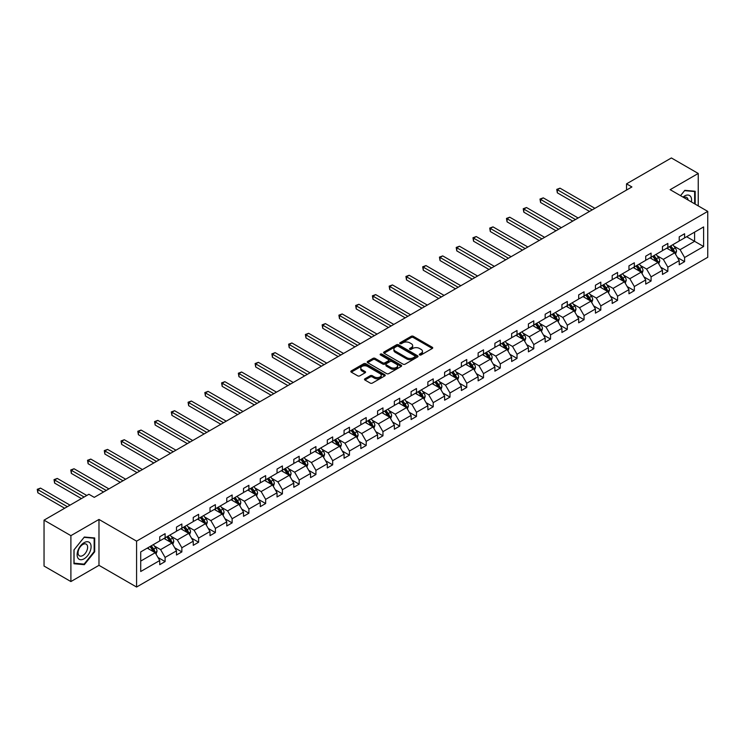 <?xml version="1.0" encoding="UTF-8"?>
<svg xmlns="http://www.w3.org/2000/svg" width="745" height="745" viewBox="0 0 745 745"><rect width="100%" height="100%" fill="white"/><g stroke="black" fill="none" stroke-linecap="round" stroke-linejoin="round"><path stroke-width="1.12" d="M419.621 354.946A1.043 0.605 0 0 0 421.093 354.946L432.296 348.483A1.49 0.857 0 0 0 432.733 347.878A1.49 0.857 0 0 0 432.296 347.263L413.317 336.312A1.49 0.857 0 0 0 411.212 336.312L400.009 342.774A1.043 0.605 0 0 0 401.481 343.631L402.933 342.793A4.768 2.756 0 0 1 409.685 342.793L411.259 343.706A4.768 2.756 0 0 1 412.665 345.652A4.768 2.756 0 0 1 411.259 347.598L409.815 348.437A1.043 0.605 0 0 0 411.287 349.293L412.739 348.455A4.768 2.756 0 0 1 419.491 348.455L421.065 349.368A4.768 2.756 0 0 1 422.471 351.314A4.768 2.756 0 0 1 421.065 353.26L419.621 354.099A1.043 0.605 0 0 0 419.621 354.946L419.621 354.099M364.92 378.795A1.49 0.857 0 0 0 364.482 379.41A1.49 0.857 0 0 0 364.92 380.015L370.246 383.088A1.49 0.857 0 0 0 372.351 383.088L384.793 375.908A1.49 0.857 0 0 0 385.23 375.303A1.49 0.857 0 0 0 384.793 374.688L365.814 363.728A1.49 0.857 0 0 0 363.709 363.728L351.267 370.917A1.49 0.857 0 0 0 350.83 371.522A1.49 0.857 0 0 0 351.267 372.137L357.702 375.843A1.49 0.857 0 0 0 359.807 375.843L365.134 372.77A1.49 0.857 0 0 0 365.572 372.165A1.49 0.857 0 0 0 365.134 371.55L361.94 369.716A3.986 2.3 0 0 1 360.776 368.086A3.986 2.3 0 0 1 363.234 365.953A3.986 2.3 0 0 1 367.583 366.456L380.08 373.673A3.986 2.3 0 0 1 381.244 375.303A3.986 2.3 0 0 1 378.786 377.426A3.986 2.3 0 0 1 374.437 376.923L372.351 375.722A1.49 0.857 0 0 0 370.246 375.722L364.92 378.795L364.92 380.015M98.983 519.442L70.896 535.655L44.039 520.15L44.039 566.051L70.896 581.556L98.983 565.334L136.586 587.041L136.586 541.149L98.983 519.442L98.983 565.334M698.242 205.899L698.242 173.464L670.155 189.677L707.75 211.384L136.586 541.149M698.242 173.464L671.385 157.959L626.536 183.847L626.536 190.05M44.039 520.15L88.888 494.261L94.261 497.362L631.909 186.948L626.536 183.847M403.036 364.156A1.49 0.857 0 0 0 405.15 364.156L417.591 356.976A1.49 0.857 0 0 0 418.029 356.361A1.49 0.857 0 0 0 417.591 355.756L398.612 344.795A1.49 0.857 0 0 0 396.498 344.795L384.057 351.985A1.49 0.857 0 0 0 383.619 352.59A1.49 0.857 0 0 0 384.057 353.204L403.036 364.156M380.835 355.179A1.043 0.605 0 0 1 381.896 355.328L401.173 366.456L388.75 373.627A1.49 0.857 0 0 1 386.646 373.627L367.658 362.666L367.658 361.446A1.49 0.857 0 0 0 367.229 362.061A1.49 0.857 0 0 0 367.658 362.666M367.658 361.446L372.984 358.373A1.49 0.857 0 0 1 375.098 358.373L382.79 362.815A1.49 0.857 0 0 0 384.904 362.815L388.434 360.776A1.49 0.857 0 0 0 388.871 360.17A1.49 0.857 0 0 0 388.434 359.565L380.425 354.937A1.043 0.605 0 0 1 381.896 354.08L401.192 365.227A1.49 0.857 0 0 1 401.63 365.832A1.49 0.857 0 0 1 401.192 366.438L401.192 365.227M70.896 535.655L70.896 581.556M140.721 551.905L159.737 540.926L159.737 536.773L165.101 533.671L165.101 537.825L176.491 531.26L176.491 527.097L181.864 523.996L181.864 528.158L193.253 521.584L193.253 517.421L198.617 514.32L198.617 518.483L210.006 511.908L210.006 507.745L215.38 504.644L215.38 508.807L226.769 502.232L226.769 498.079L232.133 494.978L232.133 499.131L243.522 492.557L243.522 488.403L248.895 485.302L248.895 489.456L260.284 482.881L260.284 478.728L265.648 475.627L265.648 479.78L277.038 473.205L277.038 469.052L282.411 465.951L282.411 470.104L293.8 463.53L293.8 459.376L299.164 456.275L299.164 460.429L310.553 453.854L310.553 449.701L315.927 446.6L315.927 450.753L327.316 444.178L327.316 440.025L332.68 436.924L332.68 441.077L344.069 434.503L344.069 430.349L349.442 427.248L349.442 431.402L360.831 424.827L360.831 420.674L366.195 417.572L366.195 421.726L377.585 415.151L377.585 410.998L382.958 407.897L382.958 412.05L394.347 405.476L394.347 401.322L399.711 398.221L399.711 402.375L411.1 395.8L411.1 391.647L416.474 388.545L416.474 392.699L427.863 386.124L427.863 381.971L433.227 378.87L433.227 383.023L444.616 376.458L444.616 372.295L449.989 369.194L449.989 373.357L461.379 366.782L461.379 362.619L466.752 359.518L466.752 363.681L478.132 357.106L478.132 352.944L483.505 349.843L483.505 354.005L494.894 347.431L494.894 343.277L500.268 340.176L500.268 344.33L511.647 337.755L511.647 333.602L517.021 330.501L517.021 334.654L528.41 328.079L528.41 323.926L533.783 320.825L533.783 324.978L545.163 318.404L545.163 314.25L550.536 311.149L550.536 315.303L561.926 308.728L561.926 304.575L567.299 301.474L567.299 305.627L578.679 299.052L578.679 294.899L584.052 291.798L584.052 295.951L595.441 289.377L595.441 285.223L600.815 282.122L600.815 286.276L612.194 279.701L612.194 275.548L617.568 272.447L617.568 276.6L628.957 270.025L628.957 265.872L634.33 262.771L634.33 266.924L645.71 260.35L645.71 256.196L651.083 253.095L651.083 257.249L662.473 250.674L662.473 246.521L667.846 243.419L667.846 247.573L679.226 240.998L679.226 236.845L684.599 233.744L684.599 237.897L703.615 226.927L703.615 246.521L684.599 257.5L684.599 261.653L679.226 264.754L679.226 260.601L667.846 267.176L667.846 271.329L662.473 274.43L662.473 270.277L651.083 276.851L651.083 281.005L645.71 284.106L645.71 279.952L634.33 286.527L634.33 290.68L628.957 293.781L628.957 289.628L617.568 296.203L617.568 300.356L612.194 303.457L612.194 299.304L600.815 305.878L600.815 310.032L595.441 313.133L595.441 308.979L584.052 315.554L584.052 319.707L578.679 322.808L578.679 318.655L567.299 325.23L567.299 329.383L561.926 332.484L561.926 328.331L550.536 334.896L550.536 339.059L545.163 342.16L545.163 337.997L533.783 344.572L533.783 348.735L528.41 351.836L528.41 347.673L517.021 354.248L517.021 358.41L511.647 361.511L511.647 357.349L500.268 363.923L500.268 368.086L494.894 371.178L494.894 367.024L483.505 373.599L483.505 377.752L478.132 380.853L478.132 376.7L466.752 383.275L466.752 387.428L461.379 390.529L461.379 386.376L449.989 392.95L449.989 397.104L444.616 400.205L444.616 396.051L433.227 402.626L433.227 406.779L427.863 409.88L427.863 405.727L416.474 412.302L416.474 416.455L411.1 419.556L411.1 415.403L399.711 421.977L399.711 426.131L394.347 429.232L394.347 425.078L382.958 431.653L382.958 435.806L377.585 438.907L377.585 434.754L366.195 441.329L366.195 445.482L360.831 448.583L360.831 444.43L349.442 451.004L349.442 455.158L344.069 458.259L344.069 454.105L332.68 460.68L332.68 464.833L327.316 467.935L327.316 463.781L315.927 470.356L315.927 474.509L310.553 477.61L310.553 473.457L299.164 480.031L299.164 484.185L293.8 487.286L293.8 483.132L282.411 489.698L282.411 493.861L277.038 496.962L277.038 492.799L265.648 499.374L265.648 503.536L260.284 506.637L260.284 502.475L248.895 509.049L248.895 513.212L243.522 516.313L243.522 512.15L232.133 518.725L232.133 522.888L226.769 525.979L226.769 521.826L215.38 528.401L215.38 532.554L210.006 535.655L210.006 531.502L198.617 538.076L198.617 542.23L193.253 545.331L193.253 541.177L181.864 547.752L181.864 551.905L176.491 555.006L176.491 550.853L165.101 557.428L165.101 561.581L159.737 564.682L159.737 560.529L140.721 571.508L140.721 551.905M136.586 587.041L707.75 257.286L707.75 211.384M164.03 538.449L171.983 543.04L160.594 549.614L154.373 546.02M160.594 549.614L165.101 557.428M171.983 543.04L176.491 550.853M159.737 539.939L160.594 540.432L165.101 537.825M180.784 528.773L188.736 533.364L177.347 539.939L171.136 536.344M177.347 539.939L181.864 547.752M188.736 533.364L193.253 541.177M176.491 530.263L177.347 530.757L181.864 528.158M197.546 519.097L205.499 523.688L194.11 530.263L187.889 526.678M194.11 530.263L198.617 538.076M205.499 523.688L210.006 531.502M193.253 520.587L194.11 521.081L198.617 518.483M214.299 509.422L222.252 514.013L210.863 520.587L204.651 517.002M210.863 520.587L215.38 528.401M222.252 514.013L226.769 521.826M210.006 510.912L210.863 511.405L215.38 508.807M231.062 499.746L239.015 504.337L227.625 510.912L221.405 507.326M227.625 510.912L232.133 518.725M239.015 504.337L243.522 512.15M226.769 501.236L227.625 501.73L232.133 499.131M247.824 490.07L255.768 494.661L244.379 501.236L238.167 497.651M244.379 501.236L248.895 509.049M255.768 494.661L260.284 502.475M243.522 491.56L244.379 492.063L248.895 489.456M264.577 480.395L272.53 484.986L261.141 491.56L254.92 487.975M261.141 491.56L265.648 499.374M272.53 484.986L277.038 492.799M260.284 481.885L261.141 482.387L265.648 479.78M281.34 470.728L289.284 475.31L277.894 481.885L271.683 478.299M277.894 481.885L282.411 489.698M289.284 475.31L293.8 483.132M277.038 472.209L277.894 472.712L282.411 470.104M298.093 461.053L306.046 465.634L294.657 472.209L288.436 468.624M294.657 472.209L299.164 480.031M306.046 465.634L310.553 473.457M293.8 462.533L294.657 463.036L299.164 460.429M314.856 451.377L322.799 455.968L311.41 462.533L305.199 458.948M311.41 462.533L315.927 470.356M322.799 455.968L327.316 463.781M310.553 452.867L311.41 453.36L315.927 450.753M331.609 441.701L339.562 446.292L328.173 452.867L321.952 449.272M328.173 452.867L332.68 460.68M339.562 446.292L344.069 454.105M327.316 443.191L328.173 443.685L332.68 441.077M348.371 432.026L356.315 436.617L344.926 443.191L338.714 439.597M344.926 443.191L349.442 451.004M356.315 436.617L360.831 444.43M344.069 433.515L344.926 434.009L349.442 431.402M365.125 422.35L373.077 426.941L361.688 433.515L355.467 429.921M361.688 433.515L366.195 441.329M373.077 426.941L377.585 434.754M360.831 423.84L361.688 424.333L366.195 421.726M381.887 412.674L389.831 417.265L378.441 423.84L372.23 420.245M378.441 423.84L382.958 431.653M389.831 417.265L394.347 425.078M377.585 414.164L378.441 414.658L382.958 412.05M398.64 402.998L406.593 407.59L395.204 414.164L388.983 410.57M395.204 414.164L399.711 421.977M406.593 407.59L411.1 415.403M394.347 404.488L395.204 404.982L399.711 402.375M415.403 393.323L423.346 397.914L411.957 404.488L405.746 400.894M411.957 404.488L416.474 412.302M423.346 397.914L427.863 405.727M411.1 394.813L411.957 395.306L416.474 392.699M432.156 383.647L440.109 388.238L428.72 394.813L422.499 391.218M428.72 394.813L433.227 402.626M440.109 388.238L444.616 396.051M427.863 385.137L428.72 385.631L433.227 383.023M448.918 373.971L456.862 378.562L445.482 385.137L439.261 381.542M445.482 385.137L449.989 392.95M456.862 378.562L461.379 386.376M444.616 375.461L445.482 375.955L449.989 373.357M465.672 364.296L473.624 368.887L462.235 375.461L456.014 371.876M462.235 375.461L466.752 383.275M473.624 368.887L478.132 376.7M461.379 365.786L462.235 366.279L466.752 363.681M482.434 354.62L490.378 359.211L478.998 365.786L472.777 362.2M478.998 365.786L483.505 373.599M490.378 359.211L494.894 367.024M478.132 356.11L478.998 356.604L483.505 354.005M499.187 344.944L507.14 349.535L495.751 356.11L489.53 352.525M495.751 356.11L500.268 363.923M507.14 349.535L511.647 357.349M494.894 346.434L495.751 346.928L500.268 344.33M515.95 335.269L523.893 339.86L512.513 346.434L506.293 342.849M512.513 346.434L517.021 354.248M523.893 339.86L528.41 347.673M511.647 336.759L512.513 337.262L517.021 334.654M532.703 325.593L540.656 330.184L529.267 336.759L523.046 333.173M529.267 336.759L533.783 344.572M540.656 330.184L545.163 337.997M528.41 327.083L529.267 327.586L533.783 324.978M549.465 315.927L557.409 320.508L546.029 327.083L539.808 323.498M546.029 327.083L550.536 334.896M557.409 320.508L561.926 328.331M545.163 317.407L546.029 317.91L550.536 315.303M566.219 306.251L574.171 310.833L562.782 317.407L556.562 313.822M562.782 317.407L567.299 325.23M574.171 310.833L578.679 318.655M561.926 307.732L562.782 308.234L567.299 305.627M582.981 296.575L590.925 301.166L579.545 307.732L573.324 304.146M579.545 307.732L584.052 315.554M590.925 301.166L595.441 308.979M578.679 298.065L579.545 298.559L584.052 295.951M599.734 286.899L607.687 291.491L596.298 298.065L590.077 294.471M596.298 298.065L600.815 305.878M607.687 291.491L612.194 299.304M595.441 288.389L596.298 288.883L600.815 286.276M616.497 277.224L624.44 281.815L613.061 288.389L606.84 284.795M613.061 288.389L617.568 296.203M624.44 281.815L628.957 289.628M612.194 278.714L613.061 279.207L617.568 276.6M633.25 267.548L641.203 272.139L629.814 278.714L623.593 275.119M629.814 278.714L634.33 286.527M641.203 272.139L645.71 279.952M628.957 269.038L629.814 269.532L634.33 266.924M650.013 257.872L657.956 262.464L646.576 269.038L640.355 265.444M646.576 269.038L651.083 276.851M657.956 262.464L662.473 270.277M645.71 259.362L646.576 259.856L651.083 257.249M666.766 248.197L674.719 252.788L663.329 259.362L657.109 255.768M663.329 259.362L667.846 267.176M674.719 252.788L679.226 260.601M662.473 249.687L663.329 250.18L667.846 247.573M686.639 236.724L694.591 241.315L680.092 249.687L673.871 246.092M680.092 249.687L684.599 257.5M703.615 246.521L694.591 241.315L694.591 232.133L703.615 226.927M679.226 240.011L680.092 240.505L684.599 237.897M140.721 561.087L155.221 552.716L147.268 548.124M155.221 552.716L159.737 560.529M677.456 257.528L684.599 261.653M660.703 267.204L667.846 271.329M643.941 276.879L651.083 281.005M627.188 286.555L634.33 290.68M610.425 296.231L617.568 300.356M593.663 305.906L600.815 310.032M576.909 315.582L584.052 319.707M560.147 325.258L567.299 329.383M543.394 334.933L550.536 339.059M526.631 344.609L533.783 348.735M509.878 354.285L517.021 358.41M493.115 363.96L500.268 368.086M476.362 373.636L483.505 377.752M459.6 383.312L466.752 387.428M442.847 392.978L449.989 397.104M426.084 402.654L433.227 406.779M409.331 412.33L416.474 416.455M392.568 422.005L399.711 426.131M375.815 431.681L382.958 435.806M359.053 441.357L366.195 445.482M342.3 451.032L349.442 455.158M325.537 460.708L332.68 464.833M308.784 470.384L315.927 474.509M292.021 480.059L299.164 484.185M275.268 489.735L282.411 493.861M258.506 499.411L265.648 503.536M241.753 509.086L248.895 513.212M224.99 518.762L232.133 522.888M208.237 528.438L215.38 532.554M191.474 538.114L198.617 542.23M174.721 547.78L181.864 551.905M157.959 557.456L165.101 561.581M695.178 204.13L695.178 191.269L684.813 190.338L680.53 195.674M94.69 551.784L94.69 537.955L84.325 537.033L73.96 549.931L73.96 563.751L84.325 564.673L94.69 551.784L94.149 551.468M420.04 355.095L421.065 354.499A4.768 2.756 0 0 0 422.471 352.553L422.471 351.314M412.665 345.652L412.665 346.891A4.768 2.756 0 0 1 411.259 348.837L410.234 349.433M432.296 347.263L432.296 348.483L413.317 337.55A1.49 0.857 0 0 0 411.212 337.55L400.428 343.771M417.591 355.756L417.591 356.976L398.612 346.043A1.49 0.857 0 0 0 396.498 346.043L384.075 353.214M414.956 356.79A1.043 0.605 0 0 0 414.956 355.942L398.296 346.323A1.043 0.605 0 0 0 396.815 346.323L395.288 347.207A4.768 2.756 0 0 0 393.891 349.154A4.768 2.756 0 0 0 395.288 351.1L406.677 357.674A4.768 2.756 0 0 0 413.428 357.674L414.956 356.79L414.956 358.028A1.043 0.605 0 0 0 415.263 357.609L415.263 356.361M393.891 349.154L393.891 350.392A4.768 2.756 0 0 0 395.288 352.338L395.288 351.1M414.956 358.028L413.428 358.913A4.768 2.756 0 0 1 406.677 358.913L395.288 352.338M367.685 362.675L372.984 359.612L372.984 358.373M388.871 360.17L388.871 361.409A1.49 0.857 0 0 1 388.434 362.023L384.904 364.063A1.49 0.857 0 0 1 382.79 364.063L375.098 359.612A1.49 0.857 0 0 0 372.984 359.612M390.78 367.434A3.986 2.3 0 0 0 395.129 367.928A3.986 2.3 0 0 0 397.588 365.804A3.986 2.3 0 0 0 396.424 364.175L392.019 361.632A1.49 0.857 0 0 0 389.914 361.632L386.376 363.672A1.49 0.857 0 0 0 385.938 364.277A1.49 0.857 0 0 0 386.376 364.892L390.78 367.434L390.78 368.673A3.986 2.3 0 0 0 395.129 369.166A3.986 2.3 0 0 0 397.588 367.043L397.588 365.804M385.938 364.277L385.938 365.525A1.49 0.857 0 0 0 386.376 366.13L386.376 364.892M390.78 368.673L386.376 366.13M381.244 375.303L381.244 376.542A3.986 2.3 0 0 1 378.786 378.665A3.986 2.3 0 0 1 374.437 378.171L372.351 376.961A1.49 0.857 0 0 0 370.246 376.961L364.938 380.024M360.776 368.086L360.776 369.324A3.986 2.3 0 0 0 361.94 370.954L361.94 369.716M365.115 372.779L361.94 370.954M384.793 374.688L384.793 375.908L365.814 364.976A1.49 0.857 0 0 0 363.709 364.976L351.286 372.146L351.267 370.917M83.226 564.039L84.325 564.673M675.538 254.203L676.525 251.344A4.023 2.328 -120 0 0 675.24 247.917L672.828 244.695M668.498 249.193L667.455 247.796M594.901 208.321L560.026 188.178L557.335 189.733L557.335 192.834L589.528 211.422M674.123 252.443L674.346 251.521A4.023 2.328 -120 0 0 673.201 249.1L670.789 245.878M669.774 246.465L672.428 250.003A2.049 1.183 60 0 1 672.8 250.627L674.346 251.521M669.494 246.623L671.906 249.845A4.023 2.328 60 0 1 672.912 251.745M557.335 192.834L556.748 189.388L592.219 209.867M556.748 189.388L560.026 188.178M658.776 263.879L659.763 261.02A4.023 2.328 -120 0 0 658.478 257.593L656.066 254.371M651.745 258.869L650.692 257.472M578.148 217.996L543.263 197.853L540.581 199.409L540.581 202.51L572.775 221.097M657.369 262.119L657.593 261.197A4.023 2.328 -120 0 0 656.438 258.776L654.026 255.554M653.02 256.131L655.675 259.679A2.049 1.183 60 0 1 656.047 260.303L657.593 261.197M652.741 256.299L655.153 259.521A4.023 2.328 60 0 1 656.149 261.421M540.581 202.51L539.985 199.064L575.457 219.542M539.985 199.064L543.263 197.853M642.022 273.555L643.01 270.696A4.023 2.328 -120 0 0 641.724 267.269L639.312 264.047M634.982 268.545L633.939 267.148M561.385 227.672L526.51 207.529L523.819 209.084L523.819 212.185L556.012 230.773M640.607 271.795L640.83 270.873A4.023 2.328 -120 0 0 639.676 268.451L637.273 265.229M636.258 265.807L638.912 269.355A2.049 1.183 60 0 1 639.284 269.979L640.83 270.873M635.979 265.974L638.39 269.187A4.023 2.328 60 0 1 639.396 271.096M523.819 212.185L523.232 208.74L558.703 229.218M523.232 208.74L526.51 207.529M691.397 201.951A9.871 5.699 120 0 0 683.016 197.108M688.091 200.033A6.761 3.902 120 0 0 686.713 197.453A6.761 3.902 120 0 0 683.78 197.546M680.548 195.684L684.599 190.645L694.647 191.54L694.647 203.823M693.977 191.158L694.647 191.54M90.154 551.272A9.871 5.699 120 0 0 87.603 541.736A9.871 5.699 120 0 0 78.057 550.192A9.871 5.699 120 0 0 80.618 559.728A9.871 5.699 120 0 0 90.154 551.272M86.979 550.369A6.761 3.902 120 0 0 86.215 544.139A6.761 3.902 120 0 0 78.7 549.624A6.761 3.902 120 0 0 79.454 555.854A6.761 3.902 120 0 0 86.979 550.369M74.062 563.22L74.062 549.829L84.111 537.341L94.149 538.235L94.149 551.626L84.111 564.123L73.96 563.164M93.488 537.853L94.149 538.235M625.26 283.221L626.247 280.371A4.023 2.328 -120 0 0 624.962 276.944L622.55 273.722M618.229 278.22L617.177 276.823M544.632 237.348L509.748 217.205L507.066 218.76L507.066 221.861L539.259 240.439M623.854 281.47L624.077 280.548A4.023 2.328 -120 0 0 622.922 278.127L620.511 274.905M619.505 275.482L622.159 279.03A2.049 1.183 60 0 1 622.531 279.654L624.077 280.548M619.225 275.65L621.637 278.863A4.023 2.328 60 0 1 622.634 280.772M507.066 221.861L506.47 218.415L541.941 238.894M506.47 218.415L509.748 217.205M608.507 292.897L609.494 290.047A4.023 2.328 -120 0 0 608.209 286.62L605.797 283.398M601.466 287.896L600.423 286.499M527.87 247.014L492.994 226.88L490.303 228.436L490.303 231.537L522.496 250.115M607.091 291.146L607.315 290.215A4.023 2.328 -120 0 0 606.16 287.794L603.748 284.581M602.742 285.158L605.396 288.706A2.049 1.183 60 0 1 605.769 289.33L607.315 290.215M602.463 285.326L604.875 288.538A4.023 2.328 60 0 1 605.881 290.448M490.303 231.537L489.716 228.091L525.188 248.569M489.716 228.091L492.994 226.88M591.744 302.572L592.731 299.723A4.023 2.328 -120 0 0 591.446 296.296L589.034 293.074M584.713 297.572L583.661 296.175M511.117 256.69L476.232 236.556L473.55 238.102L473.55 241.203L505.743 259.791M590.338 300.822L590.562 299.89A4.023 2.328 -120 0 0 589.407 297.469L586.995 294.256M585.989 294.834L588.643 298.382A2.049 1.183 60 0 1 589.016 299.006L590.562 299.89M585.71 295.001L588.122 298.214A4.023 2.328 60 0 1 589.118 300.114M473.55 241.203L472.954 237.767L508.425 258.245M472.954 237.767L476.232 236.556M574.991 312.248L575.978 309.399A4.023 2.328 -120 0 0 574.693 305.971L572.281 302.749M567.951 307.247L566.908 305.85M494.354 266.365L459.479 246.232L456.787 247.778L456.787 250.879L488.981 269.466M573.575 310.497L573.799 309.566A4.023 2.328 -120 0 0 572.644 307.145L570.232 303.932M569.227 304.509L571.881 308.058A2.049 1.183 60 0 1 572.253 308.681L573.799 309.566M568.947 304.677L571.359 307.89A4.023 2.328 60 0 1 572.365 309.79M456.787 250.879L456.201 247.442L491.672 267.921M456.201 247.442L459.479 246.232M558.229 321.924L559.216 319.074A4.023 2.328 -120 0 0 557.931 315.647L555.519 312.425M551.198 316.923L550.145 315.526M477.601 276.041L442.716 255.908L440.034 257.453L440.034 260.554L472.228 279.142M556.813 320.173L557.046 319.242A4.023 2.328 -120 0 0 555.891 316.821L553.479 313.608M552.473 314.185L555.127 317.733A2.049 1.183 60 0 1 555.5 318.348L557.046 319.242M552.194 314.343L554.606 317.566A4.023 2.328 60 0 1 555.602 319.465M440.034 260.554L439.438 257.118L474.91 277.596M439.438 257.118L442.716 255.908M541.466 331.599L542.462 328.75A4.023 2.328 -120 0 0 541.177 325.323L538.765 322.101M534.435 326.599L533.392 325.202M460.838 285.717L425.963 265.583L423.272 267.129L423.272 270.23L455.465 288.818M540.06 329.839L540.283 328.918A4.023 2.328 -120 0 0 539.129 326.496L536.717 323.274M535.711 323.861L538.365 327.4A2.049 1.183 60 0 1 538.737 328.024L540.283 328.918M535.432 324.019L537.843 327.241A4.023 2.328 60 0 1 538.849 329.141M423.272 270.23L422.685 266.794L458.156 287.272M422.685 266.794L425.963 265.583M524.713 341.275L525.7 338.426A4.023 2.328 -120 0 0 524.415 334.999L522.003 331.776M517.682 336.274L516.63 334.878M444.085 295.392L409.201 275.259L406.519 276.805L406.519 279.906L438.712 298.494M523.297 339.515L523.53 338.593A4.023 2.328 -120 0 0 522.375 336.172L519.963 332.95M518.958 333.537L521.612 337.075A2.049 1.183 60 0 1 521.984 337.699L523.53 338.593M518.678 333.695L521.081 336.917A4.023 2.328 60 0 1 522.087 338.817M406.519 279.906L405.923 276.469L441.394 296.948M405.923 276.469L409.201 275.259M507.95 350.951L508.947 348.101A4.023 2.328 -120 0 0 507.662 344.674L505.25 341.452M500.919 345.95L499.876 344.553M427.323 305.068L392.447 284.935L389.756 286.48L389.756 289.582L421.949 308.169M506.544 349.191L506.768 348.269A4.023 2.328 -120 0 0 505.613 345.848L503.201 342.626M502.195 343.212L504.849 346.751A2.049 1.183 60 0 1 505.222 347.375L506.768 348.269M501.916 343.371L504.328 346.593A4.023 2.328 60 0 1 505.334 348.492M389.756 289.582L389.169 286.145L424.641 306.623M389.169 286.145L392.447 284.935M491.197 360.627L492.184 357.777A4.023 2.328 -120 0 0 490.899 354.341L488.487 351.128M484.166 355.626L483.114 354.229M410.56 314.744L375.685 294.61L373.003 296.156L373.003 299.257L405.196 317.845M489.782 358.867L490.014 357.945A4.023 2.328 -120 0 0 488.86 355.523L486.448 352.301M485.442 352.888L488.096 356.427A2.049 1.183 60 0 1 488.469 357.051L490.014 357.945M485.153 353.046L487.565 356.268A4.023 2.328 60 0 1 488.571 358.168M373.003 299.257L372.407 295.812L407.878 316.29M372.407 295.812L375.685 294.61M474.435 370.302L475.431 367.453A4.023 2.328 -120 0 0 474.146 364.016L471.734 360.803M467.404 365.301L466.361 363.905M393.807 324.42L358.932 304.286L356.24 305.832L356.24 308.933L388.434 327.521M473.028 368.542L473.252 367.62A4.023 2.328 -120 0 0 472.097 365.199L469.685 361.977M468.679 362.564L471.334 366.102A2.049 1.183 60 0 1 471.706 366.726L473.252 367.62M468.4 362.722L470.812 365.944A4.023 2.328 60 0 1 471.818 367.844M356.24 308.933L355.654 305.487L391.125 325.965M355.654 305.487L358.932 304.286M457.681 379.978L458.669 377.119A4.023 2.328 -120 0 0 457.383 373.692L454.971 370.479M450.651 374.977L449.598 373.58M377.045 334.095L342.169 313.952L339.487 315.507L339.487 318.609L371.68 337.196M456.266 378.218L456.499 377.296A4.023 2.328 -120 0 0 455.344 374.875L452.932 371.653M451.926 372.239L454.58 375.778A2.049 1.183 60 0 1 454.953 376.402L456.499 377.296M451.638 372.398L454.05 375.62A4.023 2.328 60 0 1 455.055 377.519M339.487 318.609L338.891 315.163L374.363 335.641M338.891 315.163L342.169 313.952M440.919 389.654L441.906 386.795A4.023 2.328 -120 0 0 440.63 383.368L438.218 380.155M433.888 384.644L432.845 383.256M360.291 343.771L325.407 323.628L322.725 325.183L322.725 328.284L354.918 346.872M439.513 387.894L439.736 386.972A4.023 2.328 -120 0 0 438.582 384.55L436.17 381.328M435.164 381.915L437.818 385.454A2.049 1.183 60 0 1 438.19 386.078L439.736 386.972M434.884 382.073L437.296 385.295A4.023 2.328 60 0 1 438.302 387.195M322.725 328.284L322.138 324.839L357.609 345.317M322.138 324.839L325.407 323.628M424.166 399.329L425.153 396.47A4.023 2.328 -120 0 0 423.868 393.043L421.456 389.831M417.135 394.319L416.083 392.932M343.529 353.447L308.654 333.304L305.971 334.859L305.971 337.96L338.165 356.548M422.75 397.569L422.983 396.647A4.023 2.328 -120 0 0 421.828 394.226L419.416 391.004M418.411 391.591L421.065 395.129A2.049 1.183 60 0 1 421.437 395.753L422.983 396.647M418.122 391.749L420.534 394.971A4.023 2.328 60 0 1 421.54 396.871M305.971 337.96L305.376 334.514L340.847 354.993M305.376 334.514L308.654 333.304M407.403 409.005L408.39 406.146A4.023 2.328 -120 0 0 407.115 402.719L404.703 399.497M400.372 403.995L399.329 402.598M326.776 363.122L291.891 342.979L289.209 344.535L289.209 347.636L321.402 366.223M405.997 407.245L406.221 406.323A4.023 2.328 -120 0 0 405.066 403.902L402.654 400.68M401.648 401.266L404.302 404.805A2.049 1.183 60 0 1 404.675 405.429L406.221 406.323M401.369 401.425L403.781 404.647A4.023 2.328 60 0 1 404.786 406.547M289.209 347.636L288.622 344.19L324.094 364.668M288.622 344.19L291.891 342.979M390.65 418.681L391.637 415.822A4.023 2.328 -120 0 0 390.352 412.395L387.94 409.173M383.619 413.671L382.567 412.274M310.013 372.798L275.138 352.655L272.456 354.21L272.456 357.311L304.649 375.899M389.235 416.921L389.467 415.999A4.023 2.328 -120 0 0 388.313 413.577L385.901 410.355M384.895 410.933L387.549 414.481A2.049 1.183 60 0 1 387.922 415.105L389.467 415.999M384.606 411.1L387.018 414.322A4.023 2.328 60 0 1 388.024 416.222M272.456 357.311L271.86 353.866L307.331 374.344M271.86 353.866L275.138 352.655M373.888 428.356L374.875 425.497A4.023 2.328 -120 0 0 373.599 422.07L371.187 418.848M366.857 423.346L365.814 421.949M293.26 382.474L258.375 362.331L255.693 363.886L255.693 366.987L287.887 385.575M372.481 426.596L372.705 425.674A4.023 2.328 -120 0 0 371.55 423.253L369.138 420.031M368.132 420.608L370.787 424.156A2.049 1.183 60 0 1 371.159 424.78L372.705 425.674M367.853 420.776L370.265 423.989A4.023 2.328 60 0 1 371.271 425.898M255.693 366.987L255.107 363.541L290.578 384.02M255.107 363.541L258.375 362.331M357.134 438.023L358.122 435.173A4.023 2.328 -120 0 0 356.836 431.746L354.424 428.524M350.103 433.022L349.051 431.625M276.497 392.14L241.622 372.006L238.94 373.562L238.94 376.663L271.133 395.241M355.719 436.272L355.952 435.35A4.023 2.328 -120 0 0 354.797 432.929L352.385 429.707M351.379 430.284L354.033 433.832A2.049 1.183 60 0 1 354.406 434.456L355.952 435.35M351.091 430.452L353.503 433.665A4.023 2.328 60 0 1 354.508 435.574M238.94 376.663L238.344 373.217L273.815 393.695M238.344 373.217L241.622 372.006M340.372 447.698L341.359 444.849A4.023 2.328 -120 0 0 340.074 441.422L337.662 438.2M333.341 442.698L332.298 441.301M259.744 401.816L224.86 381.682L222.178 383.237L222.178 386.338L254.371 404.917M338.966 445.948L339.189 445.016A4.023 2.328 -120 0 0 338.034 442.595L335.623 439.382M334.617 439.96L337.271 443.508A2.049 1.183 60 0 1 337.643 444.132L339.189 445.016M334.337 440.127L336.749 443.34A4.023 2.328 60 0 1 337.755 445.249M222.178 386.338L221.591 382.893L257.062 403.371M221.591 382.893L224.86 381.682M323.619 457.374L324.606 454.524A4.023 2.328 -120 0 0 323.321 451.097L320.909 447.875M316.588 452.373L315.535 450.976M242.982 411.491L208.106 391.358L205.424 392.904L205.424 396.005L237.618 414.592M322.203 455.623L322.436 454.692A4.023 2.328 -120 0 0 321.281 452.271L318.869 449.058M317.864 449.635L320.518 453.183A2.049 1.183 60 0 1 320.89 453.807L322.436 454.692M317.575 449.803L319.987 453.016A4.023 2.328 60 0 1 320.993 454.916M205.424 396.005L204.828 392.568L240.3 413.047M204.828 392.568L208.106 391.358M306.856 467.05L307.843 464.2A4.023 2.328 -120 0 0 306.558 460.773L304.146 457.551M299.825 462.049L298.782 460.652M226.229 421.167L191.344 401.034L188.662 402.579L188.662 405.68L220.855 424.268M305.45 465.299L305.673 464.368A4.023 2.328 -120 0 0 304.519 461.947L302.107 458.734M301.101 459.311L303.755 462.859A2.049 1.183 60 0 1 304.128 463.483L305.673 464.368M300.822 459.479L303.234 462.692A4.023 2.328 60 0 1 304.239 464.591M188.662 405.68L188.075 402.244L223.547 422.722M188.075 402.244L191.344 401.034M290.103 476.726L291.09 473.876A4.023 2.328 -120 0 0 289.805 470.449L287.393 467.227M283.063 471.725L282.02 470.328M209.466 430.843L174.591 410.709L171.909 412.255L171.909 415.356L204.102 433.944M288.688 474.975L288.92 474.044A4.023 2.328 -120 0 0 287.766 471.622L285.354 468.409M284.339 468.987L287.002 472.535A2.049 1.183 60 0 1 287.374 473.149L288.92 474.044M284.059 469.145L286.471 472.367A4.023 2.328 60 0 1 287.477 474.267M171.909 415.356L171.313 411.92L206.784 432.398M171.313 411.92L174.591 410.709M273.34 486.401L274.328 483.552A4.023 2.328 -120 0 0 273.043 480.125L270.631 476.902M266.31 481.4L265.267 480.004M192.713 440.519L157.828 420.385L155.146 421.931L155.146 425.032L187.34 443.62M271.934 484.641L272.158 483.719A4.023 2.328 -120 0 0 271.003 481.298L268.591 478.076M267.585 478.663L270.239 482.201A2.049 1.183 60 0 1 270.612 482.825L272.158 483.719M267.306 478.821L269.718 482.043A4.023 2.328 60 0 1 270.724 483.943M155.146 425.032L154.56 421.596L190.022 442.074M154.56 421.596L157.828 420.385M256.587 496.077L257.574 493.227A4.023 2.328 -120 0 0 256.289 489.8L253.877 486.578M249.547 491.076L248.504 489.679M175.95 450.194L141.075 430.061L138.393 431.606L138.393 434.708L170.586 453.295M255.172 494.317L255.405 493.395A4.023 2.328 -120 0 0 254.25 490.974L251.838 487.752M250.823 488.338L253.486 491.877A2.049 1.183 60 0 1 253.859 492.501L255.405 493.395M250.544 488.496L252.955 491.719A4.023 2.328 60 0 1 253.961 493.618M138.393 434.708L137.797 431.271L173.268 451.749M137.797 431.271L141.075 430.061M239.825 505.753L240.812 502.903A4.023 2.328 -120 0 0 239.527 499.476L237.115 496.254M232.794 500.752L231.751 499.355M159.197 459.87L124.313 439.736L121.631 441.282L121.631 444.383L153.824 462.971M238.419 503.993L238.642 503.071A4.023 2.328 -120 0 0 237.487 500.649L235.075 497.427M234.07 498.014L236.724 501.553A2.049 1.183 60 0 1 237.096 502.177L238.642 503.071M233.79 498.172L236.202 501.394A4.023 2.328 60 0 1 237.208 503.294M121.631 444.383L121.044 440.947L156.506 461.425M121.044 440.947L124.313 439.736M223.072 515.428L224.059 512.579A4.023 2.328 -120 0 0 222.774 509.142L220.362 505.929M216.031 510.427L214.988 509.031M142.435 469.546L107.559 449.412L104.868 450.958L104.868 454.059L137.071 472.647M221.656 513.668L221.88 512.746A4.023 2.328 -120 0 0 220.734 510.325L218.322 507.103M217.307 507.69L219.961 511.228A2.049 1.183 60 0 1 220.343 511.852L221.88 512.746M217.028 507.848L219.44 511.07A4.023 2.328 60 0 1 220.446 512.97M104.868 454.059L104.281 450.613L139.753 471.091M104.281 450.613L107.559 449.412M206.309 525.104L207.296 522.254A4.023 2.328 -120 0 0 206.011 518.818L203.599 515.605M199.278 520.103L198.235 518.706M125.682 479.221L90.797 459.088L88.115 460.634L88.115 463.735L120.308 482.322M204.903 523.344L205.126 522.422A4.023 2.328 -120 0 0 203.972 520.001L201.56 516.779M200.554 517.365L203.208 520.904A2.049 1.183 60 0 1 203.581 521.528L205.126 522.422M200.275 517.524L202.687 520.746A4.023 2.328 60 0 1 203.692 522.645M88.115 463.735L87.528 460.289L122.99 480.767M87.528 460.289L90.797 459.088M189.556 534.78L190.543 531.921A4.023 2.328 -120 0 0 189.258 528.494L186.846 525.281M182.516 529.779L181.473 528.382M108.919 488.897L74.044 468.754L71.352 470.309L71.352 473.41L103.555 491.998M188.14 533.02L188.364 532.098A4.023 2.328 -120 0 0 187.219 529.676L184.807 526.454M183.792 527.041L186.446 530.58A2.049 1.183 60 0 1 186.818 531.204L188.364 532.098M183.512 527.199L185.924 530.421A4.023 2.328 60 0 1 186.93 532.321M71.352 473.41L70.766 469.965L106.237 490.443M70.766 469.965L74.044 468.754M172.793 544.455L173.781 541.596A4.023 2.328 -120 0 0 172.495 538.169L170.083 534.957M165.763 539.445L164.72 538.058M86.793 495.472L57.281 478.43L54.599 479.985L54.599 483.086L81.419 498.573M171.387 542.695L171.611 541.773A4.023 2.328 -120 0 0 170.456 539.352L168.044 536.13M167.038 536.717L169.692 540.255A2.049 1.183 60 0 1 170.065 540.879L171.611 541.773M166.759 536.875L169.171 540.097A4.023 2.328 60 0 1 170.177 541.997M54.599 483.086L54.013 479.64L84.111 497.017M54.013 479.64L57.281 478.43M156.04 554.131L157.027 551.272A4.023 2.328 -120 0 0 155.742 547.845L153.33 544.632M149 549.121L147.957 547.733M70.039 505.147L40.528 488.105L37.837 489.661L37.837 492.762L64.666 508.248M154.625 552.371L154.848 551.449A4.023 2.328 -120 0 0 153.703 549.028L151.291 545.806M150.276 546.392L152.93 549.931A2.049 1.183 60 0 1 153.302 550.555L154.848 551.449M149.996 546.551L152.408 549.773A4.023 2.328 60 0 1 153.414 551.673M37.837 492.762L37.25 489.316L67.348 506.693M37.25 489.316L40.528 488.105M421.065 354.499L421.065 353.26M409.815 349.293L409.815 348.437M411.259 348.837L411.259 347.598M400.009 343.631L400.009 342.774M411.212 337.55L411.212 336.312M413.317 337.55L413.317 336.312M384.057 353.204L384.057 351.985M396.498 346.043L396.498 344.795M398.612 346.043L398.612 344.795M406.677 358.913L406.677 357.674M413.428 358.913L413.428 357.674M375.098 359.612L375.098 358.373M382.79 364.063L382.79 362.815M384.904 364.063L384.904 362.815M388.434 362.023L388.434 360.776M381.896 355.328L381.896 354.08M370.246 376.961L370.246 375.722M372.351 376.961L372.351 375.722M374.437 378.171L374.437 376.923M365.134 372.77L365.134 371.55M363.709 364.976L363.709 363.728M365.814 364.976L365.814 363.728M674.43 252.62L676.497 251.428M673.201 249.1L675.24 247.917M670.761 250.506L671.906 249.845M657.667 262.296L659.735 261.104M656.438 258.776L658.478 257.593M654.008 260.182L655.153 259.521M640.914 271.972L642.982 270.78M639.676 268.451L641.724 267.269M637.245 269.848L638.39 269.187M624.152 281.647L626.219 280.446M622.922 278.127L624.962 276.944M620.492 279.524L621.637 278.863M607.399 291.323L609.466 290.122M606.16 287.794L608.209 286.62M603.729 289.2L604.875 288.538M590.636 300.999L592.703 299.797M589.407 297.469L591.446 296.296M586.976 298.875L588.122 298.214M573.883 310.665L575.95 309.473M572.644 307.145L574.693 305.971M570.214 308.551L571.359 307.89M557.12 320.341L559.188 319.149M555.891 316.821L557.931 315.647M553.461 318.227L554.606 317.566M540.367 330.016L542.435 328.824M539.129 326.496L541.177 325.323M536.698 327.902L537.843 327.241M523.605 339.692L525.672 338.5M522.375 336.172L524.415 334.999M519.945 337.578L521.081 336.917M506.851 349.368L508.919 348.176M505.613 345.848L507.662 344.674M503.182 347.254L504.328 346.593M490.089 359.043L492.156 357.851M488.86 355.523L490.899 354.341M486.429 356.929L487.565 356.268M473.336 368.719L475.403 367.527M472.097 365.199L474.146 364.016M469.667 366.605L470.812 365.944M456.573 378.395L458.641 377.203M455.344 374.875L457.383 373.692M452.913 376.281L454.05 375.62M439.82 388.071L441.887 386.879M438.582 384.55L440.63 383.368M436.151 385.957L437.296 385.295M423.058 397.746L425.125 396.554M421.828 394.226L423.868 393.043M419.398 395.632L420.534 394.971M406.304 407.422L408.372 406.23M405.066 403.902L407.115 402.719M402.635 405.308L403.781 404.647M389.542 417.098L391.609 415.906M388.313 413.577L390.352 412.395M385.873 414.984L387.018 414.322M372.789 426.773L374.856 425.581M371.55 423.253L373.599 422.07M369.12 424.65L370.265 423.989M356.026 436.449L358.094 435.248M354.797 432.929L356.836 431.746M352.357 434.326L353.503 433.665M339.273 446.125L341.34 444.923M338.034 442.595L340.074 441.422M335.604 444.001L336.749 443.34M322.51 455.8L324.578 454.599M321.281 452.271L323.321 451.097M318.841 453.677L319.987 453.016M305.757 465.467L307.825 464.275M304.519 461.947L306.558 460.773M302.088 463.353L303.234 462.692M288.995 475.142L291.062 473.95M287.766 471.622L289.805 470.449M285.326 473.028L286.471 472.367M272.242 484.818L274.309 483.626M271.003 481.298L273.043 480.125M268.572 482.704L269.718 482.043M255.479 494.494L257.546 493.302M254.25 490.974L256.289 489.8M251.81 492.38L252.955 491.719M238.717 504.169L240.793 502.977M237.487 500.649L239.527 499.476M235.057 502.055L236.202 501.394M221.963 513.845L224.031 512.653M220.734 510.325L222.774 509.142M218.294 511.731L219.44 511.07M205.201 523.521L207.278 522.329M203.972 520.001L206.011 518.818M201.541 521.407L202.687 520.746M188.448 533.197L190.515 532.005M187.219 529.676L189.258 528.494M184.779 531.083L185.924 530.421M171.685 542.872L173.762 541.68M170.456 539.352L172.495 538.169M168.025 540.758L169.171 540.097M154.932 552.548L156.999 551.356M153.703 549.028L155.742 547.845M151.263 550.434L152.408 549.773"/></g></svg>
